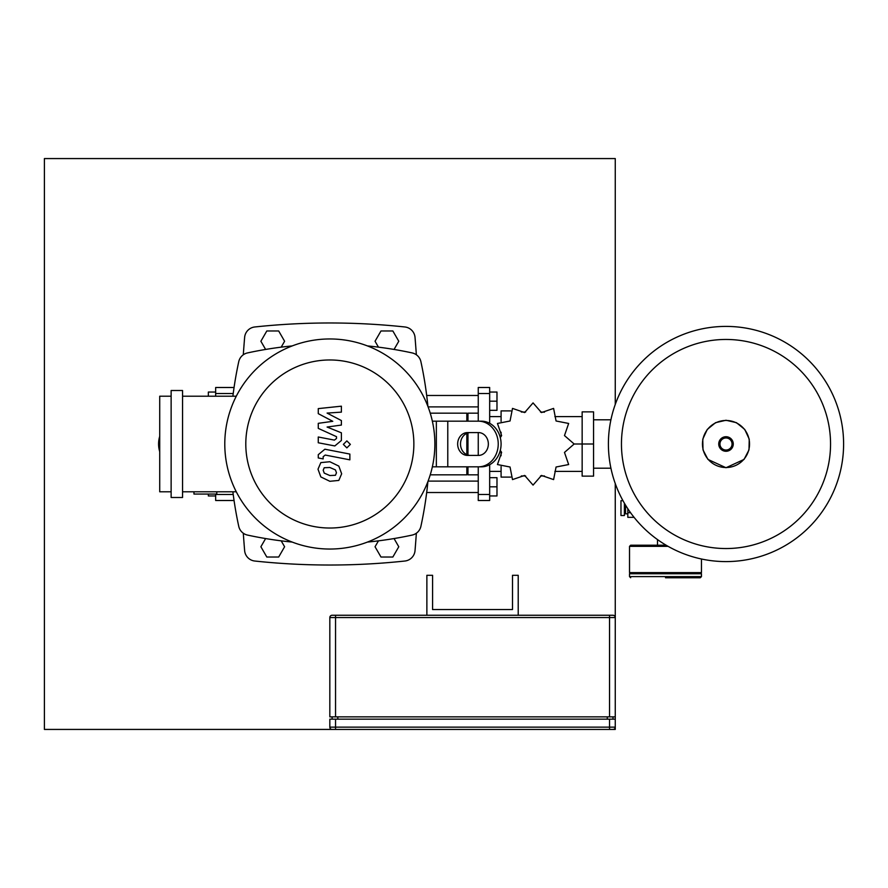 <?xml version="1.0" encoding="UTF-8"?>
<svg xmlns="http://www.w3.org/2000/svg" width="888" height="888" viewBox="0 0 888 888"><rect width="100%" height="100%" fill="white"/><g stroke="black" fill="none" stroke-linecap="round" stroke-linejoin="round"><path stroke-width="1.33" d="M426.873 615.262L426.873 575.302L432.578 575.302L432.578 609.545L512.498 609.545L512.498 575.302L518.215 575.302L518.215 615.262M335.542 716.871L335.542 617.537L609.545 617.537L609.545 615.262L335.542 615.262L335.542 617.537L329.825 617.537A2.287 2.287 0 0 1 332.112 615.262A2.287 2.287 0 0 0 329.825 617.537L329.825 716.871L615.262 716.871L615.262 617.537A2.287 2.287 0 0 0 612.975 615.262L609.545 615.262L612.975 615.262A2.287 2.287 0 0 1 615.262 617.537L615.262 483.549M332.112 615.262L335.542 615.262L332.112 615.262M332.112 729.425A2.287 2.287 0 0 1 329.825 727.15L329.825 719.158L609.545 719.158L609.545 727.15L329.825 727.15A2.287 2.287 0 0 0 332.112 729.425L612.975 729.425A2.287 2.287 0 0 0 615.262 727.15L615.262 719.158L609.545 719.158M612.975 719.158L612.975 716.871M332.112 716.871L332.112 719.158M215.662 495.948L208.347 495.948L208.347 494.061M208.347 396.215L208.347 392.052L215.662 392.052M234.066 500.51L215.662 500.51L215.662 494.061M215.662 396.215L215.662 387.49L234.066 387.49M426.684 492.518L478.255 492.518M428.094 481.107L478.255 481.107M489.665 486.813L496.98 486.813L496.98 495.948L489.665 495.948M496.98 486.813L496.98 477.677L489.665 477.677M426.684 395.482L478.255 395.482M428.094 406.893L478.255 406.893M489.665 392.052L496.98 392.052L496.98 401.187L489.665 401.187M496.98 401.187L496.98 410.323L489.665 410.323M500.277 450.449L501.62 452.425L497.458 464.546L510.045 467.01L512.498 479.598L524.63 475.435L533.055 485.103L541.48 475.435L553.601 479.598L556.066 467.01L568.653 464.546L564.479 452.425L574.159 444L564.479 435.575L568.653 423.454L556.066 420.99L553.601 408.402L541.48 412.565L533.055 402.897L524.63 412.565L512.498 408.402L510.045 420.99L497.458 423.454L501.62 435.575L500.277 437.551M510.733 477.111L501.087 477.111L501.087 466.611M501.087 455.766L501.087 451.426M574.159 444L582.151 444L582.151 411.866L593.561 411.866L593.561 476.135L582.151 476.135L582.151 444L593.561 444M501.087 416.594L489.665 416.594M501.087 471.406L489.665 471.406M554.878 471.406L582.151 471.406M554.878 416.594L582.151 416.594M544.466 412.187L540.481 412.032M501.087 436.574L501.087 432.234M501.087 421.389L501.087 410.889L510.733 410.889M466.833 454.645L466.833 433.355M466.833 421.167L466.833 413.175L430.236 413.175M467.976 455.067L467.976 432.933M467.976 421.167L467.976 413.175L466.833 414.319M478.255 466.833L478.255 500.51L489.665 500.51L489.665 464.69M478.255 432.578L478.255 455.422M489.665 423.31L489.665 387.49L478.255 387.49L478.255 421.167M478.255 474.825L467.976 474.825L467.976 466.833M430.236 474.825L466.833 474.825L466.833 466.833M378.466 540.848L375.047 546.753L380.985 557.031L392.851 557.031L398.779 546.753L394.05 538.561M265.612 538.561L260.883 546.753L266.811 557.031L278.677 557.031L284.604 546.753L281.196 540.848M394.05 349.439L398.779 341.247L392.851 330.969L380.985 330.969L375.047 341.247L378.466 347.153M281.196 347.153L284.604 341.247L278.677 330.969L266.811 330.969L260.883 341.247L265.612 349.439M593.561 468.209L610.922 468.209M593.561 419.791L610.922 419.791M726.007 561.593A117.593 117.593 0 0 1 608.402 444A117.593 117.593 0 0 1 726.007 326.407A117.593 117.593 0 0 1 843.6 444A117.593 117.593 0 0 1 726.007 561.593A117.593 117.593 0 0 0 843.6 444A117.593 117.593 0 0 0 726.007 326.407M830.546 444A104.54 104.54 0 0 1 726.007 548.54A104.54 104.54 0 0 1 621.456 444A104.54 104.54 0 0 1 726.007 339.46A104.54 104.54 0 0 1 830.546 444M627.816 513.819L625.529 513.819L625.529 505.117M625.529 511.532L624.386 511.532M625.274 504.684L624.386 504.684M624.386 503.196L624.386 515.528L620.967 515.528L620.967 500.688L622.976 500.688M630.58 512.72L627.816 512.72L627.816 508.713M634.076 517.338L627.816 517.338L627.816 512.72M701.453 576.612L701.453 573.759L629.525 573.759L629.525 576.612L701.453 576.612L700.31 577.755L665.489 577.755M657.497 539.582L657.497 545.21M630.669 573.759L629.525 572.616L629.525 546.353L630.669 545.21L666.133 545.21M701.453 559.007L701.453 572.616L700.31 573.759M629.525 572.616L701.453 572.616M335.442 475.291L336.463 472.782L335.442 469.919L329.848 467.499L324.22 467.743L323.199 470.207L324.22 473.104L329.848 475.535L335.442 475.291M338.816 466.1L329.848 461.738L320.846 462.604L318.004 469.197L320.846 476.934L329.848 481.296L338.816 480.419L341.658 473.792L338.816 466.1M349.861 454.068L324.886 449.217L318.27 454.678L318.27 457.964L323.154 458.907L323.154 456.687L325.241 455.056L349.861 459.84L349.861 454.068M343.356 444.389L346.864 447.885L350.36 444.389L346.864 440.892L343.356 444.389M318.27 413.653L332.778 421.312L318.27 423.332L318.27 428.371L336.508 436.674L336.508 438.461L334.432 440.104L318.259 436.996L318.259 442.768L334.82 445.943L341.403 440.459L341.392 432.811L327.095 427.039L341.392 425.063L341.392 420.557L327.095 413.087L341.392 412.132L341.392 406.182L318.27 408.613L318.27 413.653M329.825 549.039A105.039 105.039 0 0 1 224.786 444A105.039 105.039 0 0 1 329.825 338.961A105.039 105.039 0 0 1 434.865 444A105.039 105.039 0 0 1 329.825 549.039M329.825 528.027A84.027 84.027 0 0 1 245.798 444A84.027 84.027 0 0 1 329.825 359.973A84.027 84.027 0 0 1 413.864 444A84.027 84.027 0 0 1 329.825 528.027M216.794 491.786L216.794 494.061L193.961 494.061L193.961 491.786M182.551 390.509L171.129 390.509L171.129 497.491L182.551 497.491L182.551 390.509M171.129 396.215L159.718 396.215L159.718 491.786L171.129 491.786M182.551 491.786L236.286 491.786M236.286 396.215L182.551 396.215M292.23 542.08A388.544 388.544 0 0 1 247.497 535.076A11.422 11.422 0 0 1 238.75 526.34A388.544 388.544 0 0 1 232.878 491.786M367.432 542.08A388.544 388.544 0 0 0 412.165 535.076A11.422 11.422 0 0 0 420.901 526.34A388.544 388.544 0 0 0 427.905 481.607M427.905 406.393A388.544 388.544 0 0 0 420.901 361.66A11.422 11.422 0 0 0 412.165 352.925A388.544 388.544 0 0 0 367.432 345.92M232.878 396.215A388.544 388.544 0 0 1 238.75 361.66A11.422 11.422 0 0 1 247.497 352.925A388.544 388.544 0 0 1 292.23 345.92M432.356 421.167L481.307 421.167A22.833 19.78 90 0 1 501.087 444A22.833 19.78 90 0 1 481.307 466.833L432.356 466.833M478.454 432.578L467.543 432.578A11.422 9.89 -90 0 0 457.653 444A11.422 9.89 -90 0 0 467.543 455.422L478.454 455.422A11.422 9.89 -90 0 0 488.345 444A11.422 9.89 -90 0 0 478.454 432.578M470.396 455.422A11.422 9.89 90 0 1 460.506 444A11.422 9.89 90 0 1 470.396 432.578M481.307 421.167L449.295 421.167M478.454 466.833A22.833 19.78 -90 0 0 498.235 444A22.833 19.78 -90 0 0 478.454 421.167M159.718 436.352A22.833 19.78 90 0 0 159.718 451.648M416.35 354.767A1285.68 1285.68 0 0 0 415.029 337.385A11.422 11.422 0 0 0 404.861 326.973A706.404 706.404 0 0 0 254.801 326.973A11.422 11.422 0 0 0 244.633 337.385A1285.68 1285.68 0 0 0 243.301 354.767M243.301 533.233A1285.68 1285.68 0 0 0 244.633 550.616A11.422 11.422 0 0 0 254.801 561.027A706.404 706.404 0 0 0 404.861 561.027A11.422 11.422 0 0 0 415.029 550.616A1285.68 1285.68 0 0 0 416.35 533.233M615.262 729.425L615.262 727.15L609.545 727.15L609.545 729.425L615.262 729.425M615.262 719.158L615.262 716.871M615.262 404.451L615.262 158.575L44.4 158.575L44.4 729.425L333.255 729.425M609.545 716.871L609.545 617.537L615.262 617.537M335.542 729.425L335.542 719.158M607.27 716.871L607.27 719.158M337.817 719.158L337.817 716.871M215.662 494.483L233.222 494.483M215.662 393.517L233.222 393.517M478.255 494.483L489.665 494.483M488.877 465.101L489.665 465.101M488.877 422.899L489.665 422.899M478.255 393.517L489.665 393.517M726.007 467.532A23.532 23.532 0 0 1 702.464 444A23.532 23.532 0 0 1 726.007 420.468A23.532 23.532 0 0 1 749.539 444A23.532 23.532 0 0 1 726.007 467.532M726.007 451.271A7.271 7.271 0 0 1 718.736 444A7.271 7.271 0 0 1 726.007 436.73A7.271 7.271 0 0 1 733.266 444A7.271 7.271 0 0 1 726.007 451.271M726.007 450.038A6.038 6.038 0 0 1 719.957 444A6.038 6.038 0 0 1 726.007 437.962A6.038 6.038 0 0 1 732.045 444A6.038 6.038 0 0 1 726.007 450.038M629.525 546.353L668.098 546.353M436.352 466.833L436.352 421.167M447.774 466.833L447.774 421.167M544.466 475.968L540.481 475.968M525.629 475.968L521.289 475.968M525.629 412.032L521.289 412.032M478.255 413.175L467.976 413.175M466.833 473.681L467.976 474.825M726.007 420.257L715.562 422.677L707.248 429.448L702.763 439.183L703.007 449.905L707.947 459.418L726.007 467.743L744.055 459.418L748.995 449.905L749.25 439.183L744.766 429.448L736.452 422.677L726.007 420.257M629.525 576.612L630.669 577.755"/></g></svg>
